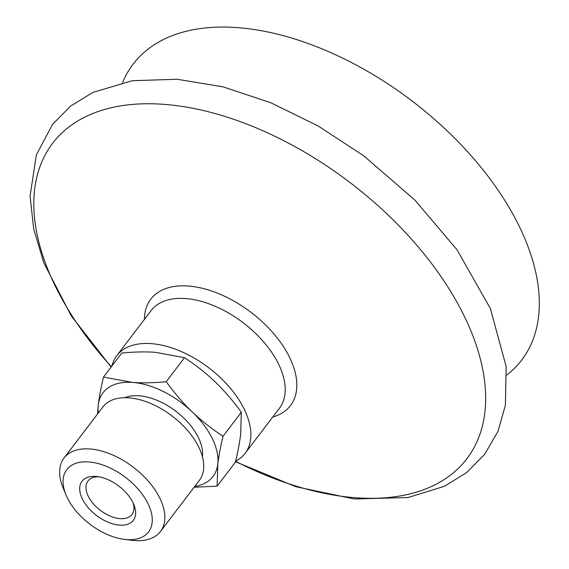 <?xml version="1.0" encoding="UTF-8"?>
<svg xmlns="http://www.w3.org/2000/svg" width="569" height="569" viewBox="0 0 569 569"><rect width="100%" height="100%" fill="white"/><g stroke="black" fill="none" stroke-linecap="round" stroke-linejoin="round"><path stroke-width="0.85" d="M97.484 414.068L98.252 405.028A69.112 39.546 -142.7 0 0 98.281 413.023M103.487 377.076L132.556 382.411A69.112 39.546 -142.7 0 0 98.252 405.028C99.148 397.347 100.891 388.03 103.487 377.076L121.794 353.022C134.561 351.827 145.771 351.599 155.444 352.339L184.505 357.673L166.198 381.728C174.818 393.506 183.524 403.599 192.315 411.999A69.112 39.546 -142.7 0 0 132.556 382.411C142.222 383.143 153.438 382.923 166.198 381.728M194.747 486.452A69.112 39.546 -142.7 0 0 217.785 464.219L217.13 486.154L194.136 487.256M192.315 411.999C201.077 420.448 211.312 428.535 223.02 436.267C220.423 447.213 218.681 456.53 217.785 464.219A69.112 39.546 -142.7 0 0 192.315 411.999M217.13 486.154L235.438 462.099C238.034 451.153 239.777 441.836 240.673 434.147L241.327 412.212C232.707 400.427 224.001 390.334 215.203 381.934C206.447 373.492 196.213 365.405 184.505 357.673M241.327 412.212L223.02 436.267M133.018 502.669A27.646 15.818 37.3 0 1 131.951 514.504A27.646 15.818 37.3 0 1 110.286 516.126A27.646 15.818 37.3 0 1 88.231 496.154A27.646 15.818 37.3 0 1 87.96 481.018A27.646 15.818 37.3 0 1 99.084 476.836M82.32 498.892A32.255 18.457 -142.7 0 0 118.565 525.045A32.255 18.457 -142.7 0 0 133.85 504.518A32.255 18.457 -142.7 0 0 97.079 476.53A32.255 18.457 -142.7 0 0 82.32 498.892M126.61 539.604A51.402 29.41 37.3 0 1 124.54 539.398A51.402 29.41 37.3 0 1 65.94 494.788A51.402 29.41 37.3 0 1 90.827 462.142A51.402 29.41 37.3 0 1 148.53 504.76A51.402 29.41 37.3 0 1 126.61 539.604M124.54 539.398L132.136 540.315A60.613 34.681 -142.7 0 0 134.583 540.55A60.613 34.681 -142.7 0 0 160.472 531.467A60.613 34.681 -142.7 0 0 148.922 481.893A60.613 34.681 -142.7 0 0 89.909 448.962A60.613 34.681 -142.7 0 0 64.013 458.038A60.613 34.681 -142.7 0 0 63.031 487.704L65.94 494.788M64.013 458.038L102.925 406.927A60.613 34.681 37.3 0 1 128.814 397.845A60.613 34.681 37.3 0 1 187.834 430.783A60.613 34.681 37.3 0 1 199.385 480.357L160.472 531.467M124.789 397.71A51.402 29.41 37.3 0 1 139.078 395.789A51.402 29.41 37.3 0 1 183.645 417.909A51.402 29.41 37.3 0 1 202.443 456.829M111.901 366.023A80.634 46.139 37.3 0 1 116.752 355.717A80.634 46.139 37.3 0 1 179.939 350.981A80.634 46.139 37.3 0 1 244.265 409.253A80.634 46.139 37.3 0 1 245.068 453.393A80.634 46.139 37.3 0 1 235.644 461.231M144.434 319.344A87.797 50.236 37.3 0 1 188.282 286.029A87.797 50.236 37.3 0 1 289.628 357.481A87.797 50.236 37.3 0 1 272.75 417.027M122.62 82.498A244.201 139.725 37.3 0 1 308.583 43.671A244.201 139.725 37.3 0 1 519.277 226.355A244.201 139.725 37.3 0 1 506.865 374.999M116.752 355.717L151.084 310.617A80.634 46.139 37.3 0 1 185.53 298.54A80.634 46.139 37.3 0 1 278.597 364.153A80.634 46.139 37.3 0 1 279.4 408.293L245.068 453.393M111.396 366.692A260.36 148.978 37.3 0 1 163.78 104.326A260.36 148.978 37.3 0 1 464.304 316.193A260.36 148.978 37.3 0 1 443.678 479.873A260.36 148.978 37.3 0 1 235.623 461.331M111.147 367.019L71.267 315.902L43.884 263.013L33.692 228.958L30.072 196.12L36.331 154.996L52.469 124.476L70.513 106.183L92.896 92.398L132.207 80.727L177.101 79.255L222.998 86.844L270.616 102.655L318.171 125.977L363.783 155.842L414.822 200.018L456.886 249.592L490.378 308.547L506.161 366.592L505.4 405.235L497.982 431.338L484.71 454.268L466.665 472.562L444.282 486.346L408.158 497.498L354.252 498.992L295.709 486.687L235.523 461.736"/></g></svg>

